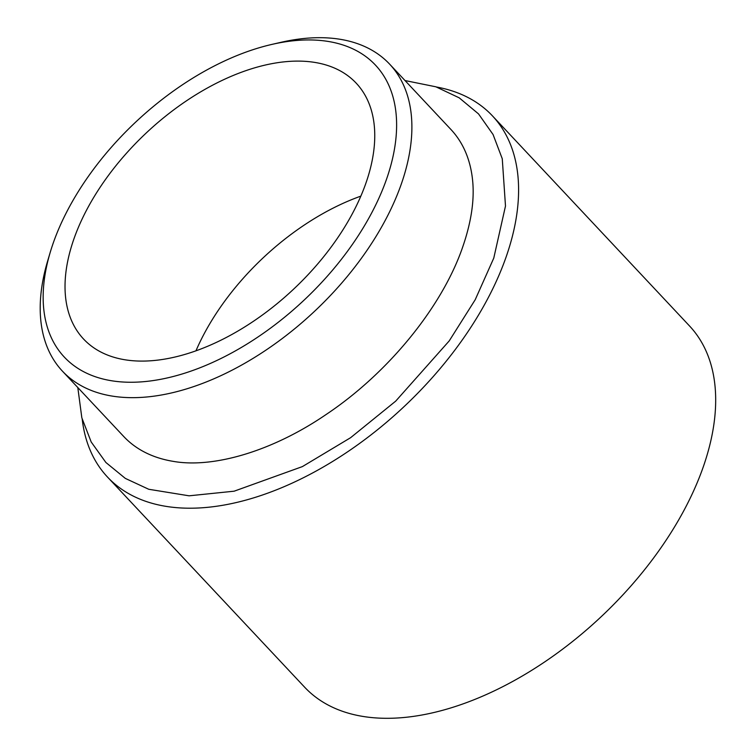 <?xml version="1.0" encoding="UTF-8"?>
<svg xmlns="http://www.w3.org/2000/svg" width="756" height="756" viewBox="0 0 756 756"><rect width="100%" height="100%" fill="white"/><g stroke="black" fill="none" stroke-linecap="round" stroke-linejoin="round"><path stroke-width="1.13" d="M271.943 44.396L280.788 42.364A224.343 128.841 136.8 0 1 389.661 64.175L450.954 129.512A224.343 128.841 136.8 0 1 472.623 180.542C474.579 200.038 471.262 222.245 462.653 247.136C442.279 306.577 388.471 372.935 326.12 414.505C272.16 451.417 213.088 468.446 173.266 461.368A224.343 128.841 136.8 0 1 123.729 436.495L62.436 371.158A224.343 128.841 136.8 0 1 47.609 261.113L50.198 252.419A213.343 122.529 -43.2 0 0 165.536 378.321A213.343 122.529 -43.2 0 0 386.41 179.541A213.343 122.529 -43.2 0 0 271.943 44.396A213.343 122.529 -43.2 0 0 53.374 242.657A213.343 122.529 -43.2 0 0 50.198 252.419M389.661 64.175A224.343 128.841 136.8 0 1 401.152 184.483A224.343 128.841 136.8 0 1 240.2 365.847A224.343 128.841 136.8 0 1 62.436 371.158M365.81 183.443A186.949 107.371 -43.2 0 0 356.237 83.198A186.949 107.371 -43.2 0 0 208.098 87.611A186.949 107.371 -43.2 0 0 73.975 238.754A186.949 107.371 -43.2 0 0 83.547 339.009A186.949 107.371 -43.2 0 0 231.676 334.587A186.949 107.371 -43.2 0 0 365.81 183.443M360.839 196.135A186.949 107.371 -43.2 0 0 195.965 350.812M82.234 419.353A263.929 151.587 -43.2 0 0 107.475 477.027L304.564 687.119A263.929 151.587 -43.2 0 0 513.702 680.882A263.929 151.587 -43.2 0 0 703.052 467.51A263.929 151.587 -43.2 0 0 689.538 325.978L492.449 115.876A263.929 151.587 -43.2 0 0 436.495 87.016M107.475 477.027A263.929 151.587 -43.2 0 0 316.603 470.79A263.929 151.587 -43.2 0 0 505.962 257.409A263.929 151.587 -43.2 0 0 492.449 115.876M77.802 387.526L81.837 417.832L91.202 441.995L105.887 462.483L125.326 478.397L148.743 489.274L189.094 495.813L234.133 491.192L302.381 466.603L350.576 437.715L395.69 401.143L449.225 340.899L475.203 299.745L493.772 258.098L505.49 206.038L502.267 158.769L493.063 134.511L478.529 113.91L459.213 97.836L435.891 86.808L405.027 80.552"/></g></svg>
